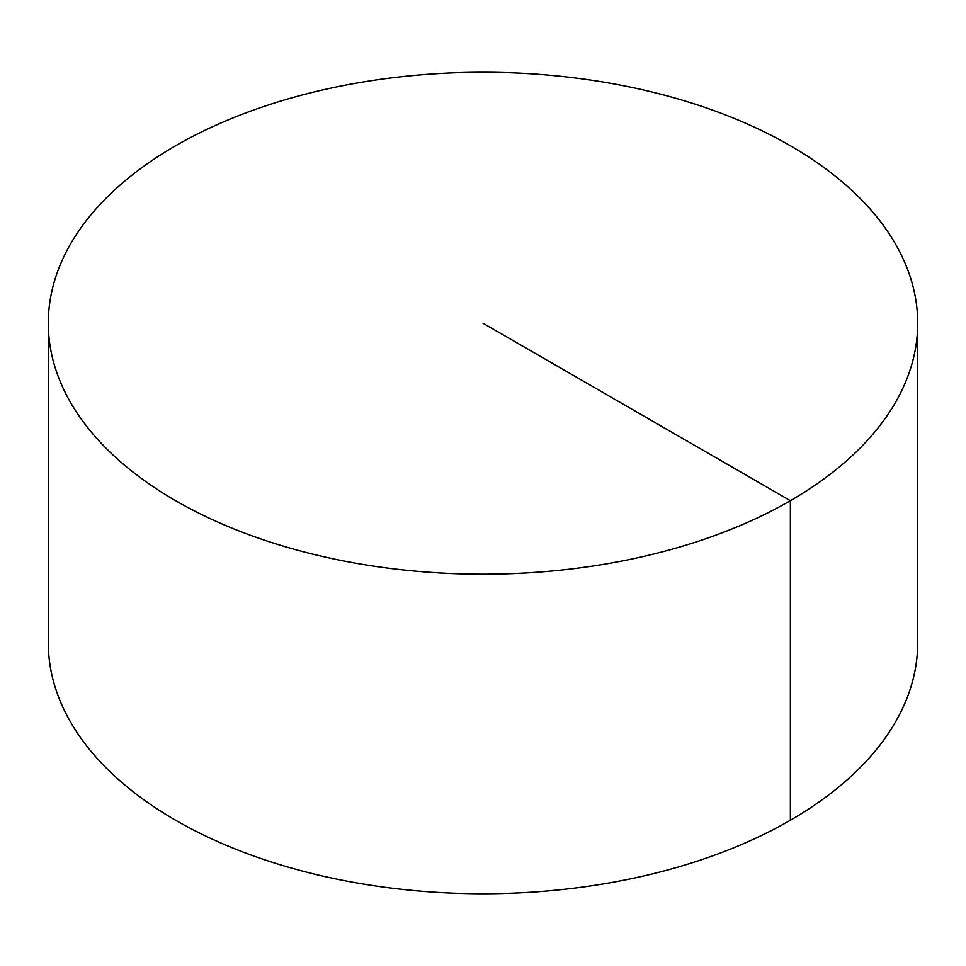 <?xml version="1.0" encoding="UTF-8"?>
<svg xmlns="http://www.w3.org/2000/svg" width="966" height="966" viewBox="0 0 966 966"><rect width="100%" height="100%" fill="white"/><g stroke="black" fill="none" stroke-linecap="round" stroke-linejoin="round"><path stroke-width="1.45" d="M917.7 323.224L917.7 642.776A434.7 250.967 180 0 1 649.357 874.641A434.7 250.967 180 0 1 175.619 820.243A434.7 250.967 180 0 1 48.3 642.776L48.3 323.224A434.7 250.967 180 0 1 316.643 91.359A434.7 250.967 180 0 1 790.381 145.757A434.7 250.967 180 0 1 917.7 323.224A434.7 250.967 180 0 1 483 574.19A434.7 250.967 180 0 1 48.3 323.224M790.381 820.243L790.381 500.69L483 323.224"/></g></svg>
